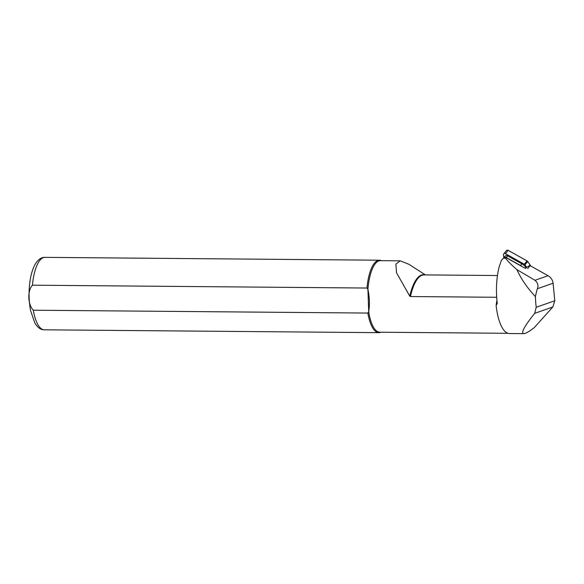 <?xml version="1.0" encoding="UTF-8"?>
<svg xmlns="http://www.w3.org/2000/svg" width="584" height="584" viewBox="0 0 584 584"><rect width="100%" height="100%" fill="white"/><g stroke="black" fill="none" stroke-linecap="round" stroke-linejoin="round"><path stroke-width="0.88" d="M496.926 300.417A45.289 15.739 90.5 0 0 496.13 305.439L497.203 303.081C495.779 289.817 496.436 277.736 499.159 266.837L501.313 260.53L503.342 258.201L504.707 257.654L506.496 257.836L525.396 268.436L529.644 265.384L548.055 275.714C550.967 277.466 552.639 279.977 553.077 283.225L554.8 300.76L552.829 306.994L534.17 327.712C530.177 330.77 527.199 332.654 525.235 333.354L523.753 333.661C520.673 333.106 524.322 326.332 534.688 313.345L552.829 306.994M503.342 258.201L505.525 258.172C507.803 261.252 511.613 265.078 516.942 269.647C520.928 278.721 527.089 287.715 535.426 296.614A41.209 14.323 -89.5 0 0 536.214 307.264L534.688 313.345M497.196 304.008L497.218 303.322M516.942 269.647L534.981 280.284C537.82 282.787 538.616 285.598 537.36 288.73A50.874 17.681 90.5 0 0 535.426 296.614M496.13 305.439A41.209 14.323 90.5 0 0 509.452 333.537L523.753 333.661M425.422 274.911L408.866 264.275L400.201 260.836L395.879 264.129L396.536 272.808L409.778 296.161L410.45 296.541L496.677 297.278M400.201 260.836L380.366 260.668A35.777 12.432 90.5 0 0 367.92 289.401L366.964 288.036L32.441 285.189C27.244 290.766 27.733 304.549 33.317 310.214L367.84 313.06L368.701 311.71C369.862 304.585 369.599 297.147 367.92 289.401L368.701 311.71A35.777 12.432 90.5 0 0 379.753 332.216L507.971 333.303M490.845 275.466L497.451 275.531M381.44 260.676A36.23 12.592 90.5 0 0 379.454 260.208A36.23 12.592 90.5 0 0 366.964 288.036M367.84 313.06A36.23 12.592 90.5 0 0 378.841 332.661A36.23 12.592 90.5 0 0 380.826 332.223M522.154 266.625A10.687 9.913 -141.1 0 0 520.519 265.508L506.291 257.529A2.175 2.015 38.9 0 0 503.656 257.953L505.007 256.274A2.175 2.015 38.9 0 1 507.642 255.85L521.87 263.837L520.519 265.508M526.096 267.932A10.687 9.913 -141.1 0 0 521.87 263.837M503.853 257.705L503.444 254.982A1.453 1.343 38.9 0 1 505.467 253.682L524.33 264.267A1.81 1.679 38.9 0 1 524.972 264.844L526.79 267.435M503.707 253.967L506.408 250.624A1.453 1.343 38.9 0 1 508.168 250.339L527.031 260.924A1.81 1.679 38.9 0 1 527.673 261.501L530.381 265.355A1.81 1.679 38.9 0 1 530.666 265.954M505.525 258.172L506.496 257.836M536.214 307.264L554.8 300.76M537.36 288.73L553.077 283.225M492.151 275.473L424.086 274.896A45.282 15.739 90.5 0 0 410.45 296.541M33.317 310.214A36.23 12.592 90.5 0 0 44.318 329.814C40.807 329.872 37.661 327.631 34.872 323.098L30.565 310.542C29.003 302.308 28.674 293.65 29.572 284.583C30.477 275.911 32.434 268.99 35.427 263.822C38.237 259.427 41.406 257.274 44.931 257.361A36.23 12.592 90.5 0 0 32.441 285.189M424.867 274.903A45.479 15.804 90.5 0 0 409.778 296.161M534.981 280.284L548.055 275.714M507.642 255.85L506.291 257.529M508.168 250.339L505.467 253.682M527.031 260.924L524.33 264.267M527.673 261.501L524.972 264.844M530.381 265.355L527.681 268.698M44.931 257.361L379.454 260.208M44.318 329.814L378.841 332.661"/></g></svg>
